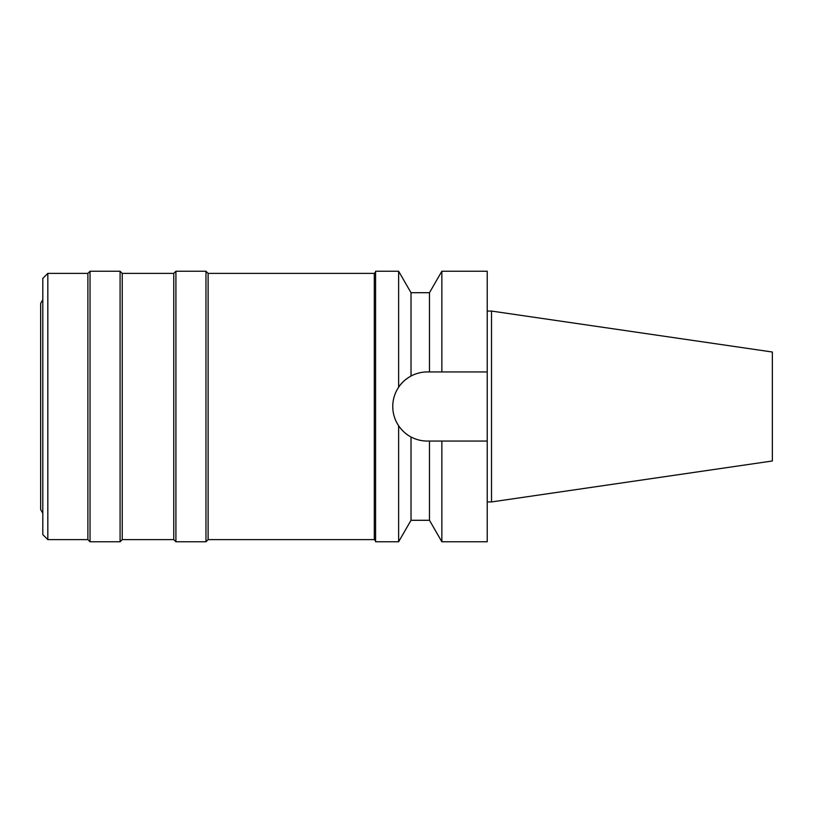 <?xml version="1.0" encoding="UTF-8"?>
<svg xmlns="http://www.w3.org/2000/svg" width="813" height="813" viewBox="0 0 813 813"><rect width="100%" height="100%" fill="white"/><g stroke="black" fill="none" stroke-linecap="round" stroke-linejoin="round"><path stroke-width="1.22" d="M491.519 311.064L491.519 501.936L772.35 460.981L772.35 352.019L491.519 311.064L487.231 311.064M491.519 501.936L487.231 501.936M487.231 441.063L441.855 441.063L441.855 541.763L487.231 541.763L487.231 271.237L441.855 271.237L441.855 371.937L487.231 371.937L427.323 371.937C421.622 371.937 416.185 373.299 411.022 376.023L411.825 375.606M427.323 371.937L429.467 371.937L429.467 292.71L411.022 292.71L411.022 376.023C405.463 379.204 401.337 382.943 398.624 387.242L398.624 271.237L375.586 271.237L375.586 541.763L398.624 541.763L398.624 425.758C402.242 430.86 406.368 434.599 411.022 436.977C416.195 439.701 421.622 441.063 427.323 441.063A34.563 34.563 0 0 1 411.022 436.977L411.022 520.29L398.624 541.763M437.709 441.063L433.583 441.063M407.699 434.955A34.563 34.563 0 0 1 404.498 432.455M401.276 429.223A34.563 34.563 0 0 1 395.392 419.732M393.421 413.217A34.563 34.563 0 0 1 393.421 399.783M395.392 393.268A34.563 34.563 0 0 1 402.577 382.374M405.026 380.088A34.563 34.563 0 0 1 407.831 377.954M427.323 441.063L441.855 441.063M411.022 520.29L429.467 520.29L429.467 441.063M416.256 439.244L415.23 438.878M407.364 434.721L405.026 432.912M398.624 387.242C394.732 393.146 392.781 399.569 392.76 406.5C392.781 413.431 394.742 419.854 398.624 425.758M375.586 272.101L374.295 273.381L208.118 273.381L208.118 539.619L205.974 541.763L205.974 271.237L175.913 271.237L175.913 541.763L173.769 539.619L173.769 273.381L122.235 273.381L122.235 539.619L120.09 541.763L120.09 271.237L90.03 271.237L90.03 541.763L87.885 539.619L87.885 273.381L47.825 273.381L47.825 539.619L42.794 534.588L42.794 278.412L47.825 273.381M375.586 540.899L374.295 539.619L374.295 273.381M374.295 539.619L208.118 539.619M208.118 273.381L205.974 271.237M205.974 541.763L175.913 541.763M175.913 271.237L173.769 273.381M173.769 539.619L122.235 539.619M122.235 273.381L120.09 271.237M120.09 541.763L90.03 541.763M90.03 271.237L87.885 273.381M87.885 539.619L47.825 539.619M42.794 299.723L40.65 303.442L40.65 509.558L42.794 513.277M429.467 292.71L441.855 271.237M429.467 520.29L441.855 541.763M411.022 292.71L398.624 271.237"/></g></svg>
